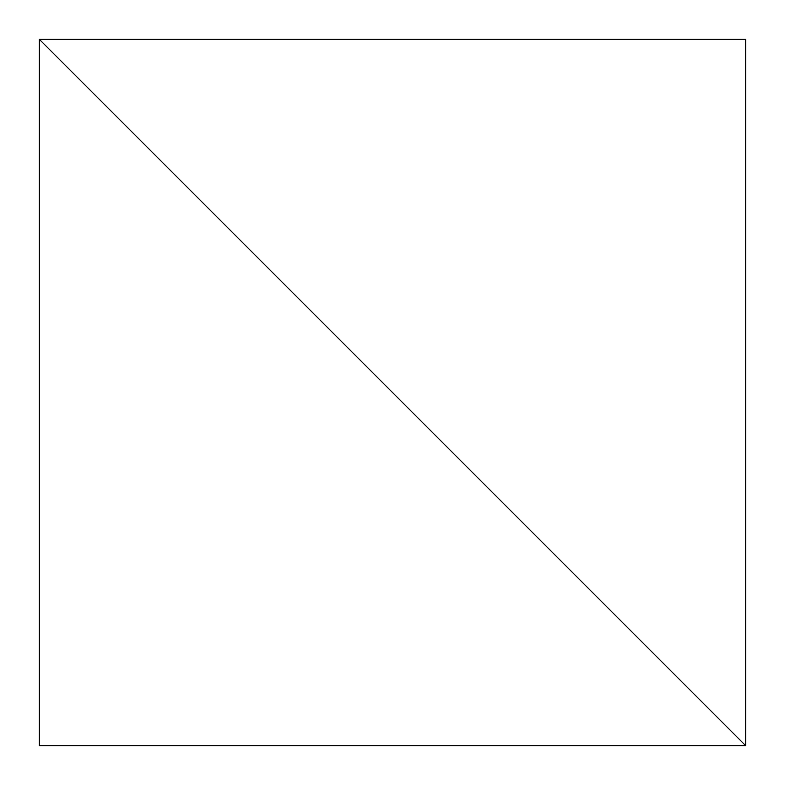 <?xml version="1.0" encoding="UTF-8"?>
<svg xmlns="http://www.w3.org/2000/svg" width="785" height="785" viewBox="0 0 785 785"><rect width="100%" height="100%" fill="white"/><g stroke="black" fill="none" stroke-linecap="round" stroke-linejoin="round"><path stroke-width="1.18" d="M39.25 745.75L39.25 39.25L745.75 745.75L745.75 39.25L39.25 39.25L745.75 745.75L39.25 745.75"/></g></svg>
